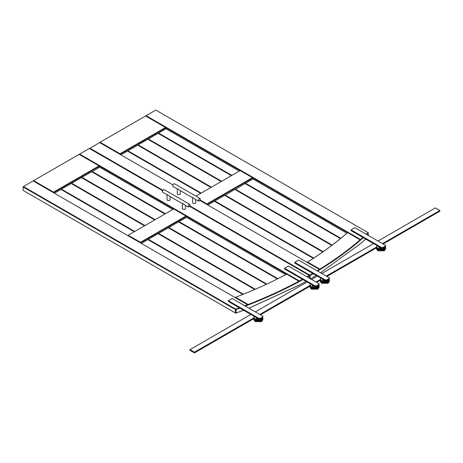 <?xml version="1.0" encoding="UTF-8"?>
<svg xmlns="http://www.w3.org/2000/svg" width="463" height="463" viewBox="0 0 463 463"><rect width="100%" height="100%" fill="white"/><g stroke="black" fill="none" stroke-linecap="round" stroke-linejoin="round"><path stroke-width="0.69" d="M189.998 349.594L189.998 350.335L194.472 352.916L194.472 352.175L189.998 349.594L250.865 314.452M255.333 311.871L307.096 281.99M311.57 279.403L317.317 276.087M321.791 273.5L373.554 243.619M378.028 241.038L435.376 207.928L439.85 210.509L382.496 243.619M194.472 352.916L253.921 318.59L253.851 319.806L255.177 321.646L261.566 321.646L262.891 319.806L262.891 319.065L261.566 320.911L255.177 320.911L253.851 319.065M260.449 314.823L310.152 286.128L310.083 287.338L311.408 289.184L317.797 289.184L319.123 287.338L319.123 286.597L317.797 288.443L311.408 288.443L310.083 286.597M316.68 282.355L320.379 280.225L321.635 282.54L328.024 282.54L329.274 280.237M326.907 276.452L376.61 247.757L377.866 250.078L384.255 250.078L385.505 247.769M383.138 243.989L439.85 211.244L439.85 210.509M194.472 352.175L253.851 317.89M259.807 314.452L310.083 285.428M316.044 281.99L320.309 279.525M326.265 276.087L376.541 247.057M314.904 286.493L312.687 286.047L311.912 284.768M319.065 284.525L317.797 286.782L311.408 286.782L310.083 284.942L310.441 283.923M319.123 284.942L319.123 285.677L317.797 287.523L311.408 287.523L310.083 285.677L310.083 284.942M317.89 287.465L317.161 288.073L312.045 288.073L311.315 287.465M319.053 286.14L319.123 286.597M315.245 286.69C317.358 286.441 318.637 285.7 319.076 284.479L319.076 283.738L288.403 266.034L284.571 268.245L284.571 268.986L315.245 286.69L315.245 285.955C317.358 285.7 318.637 284.965 319.076 283.738M284.571 268.245L315.245 285.955M258.667 318.961L256.456 318.515L255.674 317.236M262.834 316.993L261.566 319.25L255.177 319.25L253.851 317.404L254.21 316.385M262.891 317.404L262.891 318.145L261.566 319.985L255.177 319.985L253.851 318.145L253.851 317.404M261.659 319.933L260.924 320.541L255.813 320.541L255.084 319.933M262.816 318.602L262.891 319.065M259.008 319.157C261.126 318.903 262.405 318.168 262.845 316.947L262.845 316.206L232.171 298.496L228.334 300.713L228.334 301.448L259.008 319.157L259.008 318.422C261.126 318.168 262.405 317.427 262.845 316.206M228.334 300.713L259.008 318.422M302.958 279.6L299.411 281.533C283.385 290.156 266.289 297.993 248.11 305.042L245.349 306.107M239.921 308.138L236.095 309.527L236.095 313L243.573 310.245M248.949 308.184L299.405 285.005L306.014 281.365L298.89 285.295L248.996 308.208M309.556 278.246L309.556 275.884L307.501 277.059M162.6 190.744L89.353 148.455L79.636 154.063L299.416 280.948L299.405 281.533L286.609 274.148C270.716 282.656 253.73 290.359 235.644 297.258L248.156 304.48C266.121 297.501 283.032 289.751 298.89 281.232M235.644 297.258L235.071 297.518M248.156 304.48L248.11 305.042L247.543 304.718L33.116 180.917L23.405 186.525L235.736 309.116L239.348 307.808M299.405 281.533L79.127 154.358L89.353 148.455M53.569 192.133L99.065 165.87L79.127 154.358L33.631 180.622L53.569 192.133L53.569 192.724L99.574 166.165L99.574 167.16L91.906 171.86M172.838 209.455L99.574 167.16M140.474 242.311L185.97 216.042L173.7 208.958L128.205 235.227L140.474 242.311L140.474 242.901L186.479 216.337L186.479 217.332L179.054 221.621L277.881 278.68M285.712 274.623L186.479 217.332M243.619 310.274L235.736 313.173L236.095 313L235.43 313L235.43 309.527L23.15 186.971L23.15 190.438L235.736 313.173L23.15 190.438M244.777 305.777L247.543 304.718M236.095 309.527L235.736 309.116L235.43 309.527L236.095 309.527M242.867 294.433L147.9 239.608L141.337 243.399M243.434 294.208L148.38 239.33L158.126 233.705L254.754 289.491M255.298 289.253L158.606 233.427L168.347 227.802L266.254 284.323M266.781 284.079L168.827 227.524L178.573 221.899L277.372 278.94M178.811 222.037L179.054 221.621M168.59 227.941L168.827 227.524M158.363 233.844L158.606 233.427M148.143 239.747L148.38 239.33M128.205 235.227L127.69 235.522M186.479 216.337L185.97 216.042M134.258 231.731L60.994 189.431L54.431 193.221M134.739 231.454L61.475 189.159L61.238 189.57M144.485 225.828L71.221 183.527L61.475 189.159M144.96 225.55L71.701 183.255L71.458 183.666M154.706 219.925L81.442 177.624L71.701 183.255M155.186 219.647L81.922 177.352L81.685 177.763M81.922 177.352L91.668 171.727L164.932 214.022M165.413 213.744L92.149 171.449M99.574 166.165L99.065 165.87M33.631 180.622L33.116 180.917M299.416 280.948L302.443 279.299M306.986 276.764L309.301 275.439L189.656 206.365M79.127 154.358L79.636 154.063M309.301 275.439L309.556 275.884L309.301 275.439M322.132 278.865L322.914 280.144L325.124 280.59M320.668 278.02L320.309 279.039L321.635 280.879L328.024 280.879L329.291 278.622M320.309 279.039L320.309 279.774L321.635 281.62L328.024 281.62L329.343 279.774L329.343 279.039M321.542 281.562L322.271 282.175L327.382 282.175L328.117 281.562M320.309 280.7L320.309 281.435L321.635 283.281L328.024 283.281L329.343 281.435L329.343 280.7M329.303 278.576C328.863 279.797 327.584 280.537 325.466 280.786L294.792 263.082L294.792 262.342L298.629 260.131L329.303 277.841L329.303 278.576M329.303 277.841C328.863 279.062 327.584 279.797 325.466 280.051L325.466 280.786M325.466 280.051L294.792 262.342M378.364 246.397L379.145 247.676L381.362 248.127M376.899 245.552L376.541 246.571L377.866 248.417L384.255 248.417L385.523 246.154M376.541 246.571L376.541 247.311L377.866 249.152L384.255 249.152L385.581 247.311L385.581 246.571M377.773 249.1L378.502 249.707L383.619 249.707L384.348 249.1M376.541 248.232L376.541 248.967L377.866 250.813L384.255 250.813L385.581 248.967L385.581 248.232M385.534 246.108C385.094 247.335 383.815 248.07 381.697 248.324L351.029 230.615L351.029 229.879L354.861 227.663L385.534 245.373L385.534 246.108M385.534 245.373C385.094 246.594 383.815 247.335 381.697 247.583L381.697 248.324M381.697 247.583L351.029 229.879M347.597 232.617L347.539 232.582C335.478 243.15 321.988 253.07 307.067 262.347L307.571 262.046C322.306 252.867 335.652 243.058 347.597 232.617L360.11 239.84C348.02 250.217 334.599 259.98 319.846 269.13L307.571 262.046M317.63 271.098L319.858 269.726C334.79 260.478 348.361 250.605 360.573 240.112L363.328 237.716M310.065 279.056L310.065 275.589L313.243 273.731M316.194 275.433L310.511 278.795M365.683 239.076L360.573 243.579L320.535 272.776M366.829 234.573L368.345 233.178L368.345 235.447M199.883 200.462L319.858 269.726L319.846 269.13M360.11 239.84L360.573 240.112L360.521 239.487L146.094 115.692L155.811 110.084L368.143 232.675L366.366 234.307M146.094 115.692L145.585 115.987L165.523 127.499L120.027 153.768L120.027 154.358L166.032 127.794L252.428 177.67L206.932 203.94L206.932 204.53L252.937 177.966L347.539 232.582M252.428 177.67L252.937 177.966L252.937 178.967L346.851 233.184M165.523 127.499L166.032 127.794L166.032 128.789L239.296 171.09M120.027 153.768L100.089 142.257L89.608 148.6L99.574 142.552L172.826 184.841M362.865 237.45L360.521 239.487M368.345 233.178L368.143 232.675L368.345 233.178M340.826 238.283L245.512 183.255L252.937 178.967M340.427 238.607L245.031 183.527L235.048 189.57M332.185 245.101L235.285 189.159M331.774 245.413L234.805 189.431L224.821 195.473M323.168 251.698L225.064 195.056M322.734 252.005L224.584 195.334L214.838 200.959L313.764 258.076M313.318 258.371L214.357 201.237L207.794 205.028M214.838 200.959L214.601 201.376M245.512 183.255L245.268 183.666M195.924 196.127L240.158 170.592M206.932 203.94L200.138 200.022M231.865 175.379L158.606 133.078L166.032 128.789M231.39 175.651L158.126 133.356L148.38 138.981L221.644 181.282M221.164 181.554L147.9 139.259L138.153 144.884L211.417 187.185M210.937 187.457L137.679 145.162L127.933 150.788L201.197 193.083M200.716 193.36L127.452 151.065L120.889 154.856M127.69 151.204L127.933 150.788M137.916 145.301L138.153 144.884M148.143 139.398L148.38 138.981M158.363 133.494L158.606 133.078M100.089 142.257L145.585 115.987M312.733 273.436L309.811 275.144L189.911 205.925M162.854 190.299L89.863 148.16L89.608 148.6M319.354 269.437L317.12 270.809M309.811 275.144L310.065 275.589L309.556 275.589L309.811 275.144M180.333 190.634L180.333 193.904L179.887 194.524L177.74 194.524L177.294 193.904L177.294 188.881L172.942 186.369L172.63 185.669L173.7 183.811L174.458 183.736L200.022 198.494L199.264 198.569L198.187 200.427L198.505 201.121L199.264 201.046L200.334 199.188L200.022 198.494M177.74 188.62L178.811 189.755L192.631 197.736L192.631 202.759L193.077 203.379L195.224 203.379L195.67 202.759L195.67 199.489M193.077 197.475L194.147 198.61L198.505 201.121M167.513 194.524L168.59 195.658L182.405 203.639L182.405 208.663L182.85 209.282L184.997 209.282L185.443 208.663L185.443 205.393M189.795 204.397L190.114 205.092L189.037 206.949L188.279 207.025L187.966 206.33L189.037 204.472L189.795 204.397L164.238 189.639L163.48 189.714L162.403 191.572L162.716 192.267L167.074 194.784L167.074 199.808L167.513 200.427L169.661 200.427L170.106 199.808L170.106 196.538M182.85 203.379L183.927 204.513L188.279 207.025"/></g></svg>
